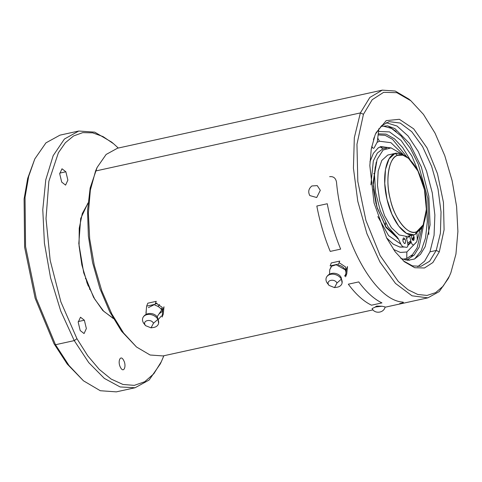 <?xml version="1.0" encoding="UTF-8"?>
<svg xmlns="http://www.w3.org/2000/svg" width="482" height="482" viewBox="0 0 482 482"><rect width="100%" height="100%" fill="white"/><g stroke="black" fill="none" stroke-linecap="round" stroke-linejoin="round"><path stroke-width="0.72" d="M329.658 176.683C333.466 176.249 335.749 178.099 336.508 182.232C341.684 240.638 374.622 300.37 402.591 302.063C404.247 302.316 403.265 302.829 399.65 303.606M346.227 269.992L345.624 276.313M331.158 266.63L329.754 269.769L331.67 266.178L336.201 264.775L345.148 269.751C346.383 272.179 346.184 274.288 344.546 276.072M326.778 282.338A8.363 6.236 -158.1 0 0 327.435 283.338L329.007 285.386L327.435 283.338A8.363 6.236 -158.1 0 1 326.778 282.338L329.007 285.392L334.514 287.603L336.972 282.988C334.641 278.235 325.784 280.175 328.634 284.82L329.007 285.392L334.514 287.603L336.972 282.988C334.641 278.235 325.784 280.175 328.634 284.82L326.778 282.338A8.363 6.236 -158.1 0 1 326.76 276.782A8.363 6.236 -158.1 0 0 326.778 282.338M337.069 287.212A8.363 6.236 -158.1 0 0 342.099 282.946A8.363 6.236 -158.1 0 0 341.37 279.138A8.363 6.236 -158.1 0 0 334.05 274.294A8.363 6.236 -158.1 0 0 326.76 276.782C330.236 271.264 338.997 272.673 341.214 277.632L342.099 282.946A8.363 6.236 -158.1 0 0 341.37 279.138A8.363 6.236 -158.1 0 0 334.05 274.294A8.363 6.236 -158.1 0 0 326.76 276.782C330.236 271.264 338.997 272.673 341.214 277.632L342.099 282.946A8.363 6.236 -158.1 0 1 337.069 287.212L334.514 287.603L337.069 287.212M346.763 273.848L345.576 276.801L346.763 273.848L347.462 266.546L346.275 269.504M417.737 266.691L424.606 261.208L429.956 251.839L434.071 235.318L434.866 215.038L432.282 192.908L426.546 171.014L418.201 151.408L408.037 135.93L397.011 126.037L386.148 122.663M403.428 260.919L412.411 265.859L420.937 266.341L429.613 261.244L436.216 250.465L440.421 233.21L441.042 211.978L438.018 188.914L431.649 166.374L422.581 146.63L411.742 131.688L400.229 123.067L389.203 121.639L381.66 125.645L375.568 133.894M439.301 251.833L444.091 229.769L443.446 202.386L437.475 173.701L427.046 147.926L413.695 128.857L399.379 119.289L386.215 120.633L376.123 132.683L375.008 135.237L371.267 148.98L369.827 165.579L374.068 202.982L386.666 237.994L395.168 251.761L404.434 261.786L414.743 267.721L424.467 267.986L432.872 262.545L439.301 251.833L436.216 250.465L429.956 251.839M363.452 114.282L356.951 144.275L357.819 181.503L365.94 220.497L380.117 255.532L398.271 281.458L408.013 289.742L417.725 294.46L427.046 295.436L435.626 292.634L443.151 286.163L449.344 276.252L450.857 272.782L455.942 254.104L457.9 231.535L456.605 206.531L452.134 180.696L444.778 155.68L435.011 133.092L423.455 114.385L410.851 100.756L396.843 92.683L383.624 92.327L372.2 99.72L363.452 114.282L360.367 112.921L354.324 137.695L353.433 168.176L357.777 201.277L366.916 233.637L379.93 261.979L395.493 283.428L412.026 295.803L427.847 297.852L439.216 291.598L448.23 278.608L449.344 276.252M410.851 100.756L408.85 99.075L395.234 91.05L382.292 90.134L369.845 97.454L360.367 112.921L95.569 171.002L97.111 167.453L106.124 154.463L117.494 148.215L382.292 90.134M373.478 188.968L376.026 203.796M373.002 309.878L163.055 355.927L150.113 355.011L136.49 346.986L121.554 331.224L109.745 311.812L99.858 288.387L92.568 262.533L88.369 235.999L87.543 210.586L90.146 188.016L97.111 167.453M136.49 346.986L123.603 333.038L111.782 313.903L101.786 290.797L94.261 265.202L89.688 238.771L88.363 213.195L90.363 190.107L95.569 171.002M381.84 306.233L376.743 306.064L375.044 307.088M345.769 271.3L345.552 266.968L339.099 262.678M159.054 313.896L162.41 311.294L162.073 307.209L155.614 302.925M387.968 125.923L396.204 131.484M148.378 307.624L157.024 303.262M161.175 309.215L162.283 307.637M86.646 281.596L87.194 283.41M87.652 284.609L88.405 286.181M113.192 318.253L103.744 311.318L94.809 299.262L87.26 283.265L81.838 264.889L79.072 245.928L79.229 228.239L82.302 213.55L87.977 203.302M407.567 157.56L401.705 153.692L396.114 153.149L395.041 153.457L397.698 155.318C405.621 150.655 419.949 168.212 423.925 187.462C429.348 206.188 425.353 230.378 416.611 231.752C408.688 236.415 394.36 218.858 390.384 199.608C384.961 180.883 388.956 156.686 397.698 155.318C388.739 158.012 385.172 178.689 390.191 198.813C394.885 219.665 407.658 235.59 416.611 231.752L415.098 234.523L422.587 226.034M373.779 173.381L374.484 174.496M385.63 222.792L385.281 225.805M375.261 166.754L373.273 185.853L377.243 208.079L386.016 226.908L397.011 236.825M414.026 234.836L415.098 234.523C405.603 238.596 392.053 221.708 387.076 199.59C381.75 178.25 385.54 156.319 395.041 153.457L389.088 158.849L385.486 169.393L384.75 183.546L386.992 199.229L391.89 214.141L398.716 226.1L406.477 233.354L414.026 234.836L406.73 236.433L399.18 234.951L391.42 227.703L384.588 215.743L379.696 200.825L377.448 185.148L378.183 170.996L381.792 160.452L387.745 155.059L396.114 153.149M89.766 289.381L89.495 289.055M85.537 278.747L85.471 278.186M158.006 306.438L159.59 304.534M395.041 153.457L400.608 153.33L406.555 156.668L408.555 158.343L402.946 155.192L397.698 155.318L395.041 153.457M423.16 224.907L422.045 227.269L415.098 234.523L416.611 231.752L423.16 224.907L426.365 209.441L424.461 189.739L417.942 171.044L408.555 158.343M320.319 190.324L317.246 185.618L311.908 185.962C308.582 188.655 307.884 191.854 309.812 195.572L316.698 197.524L320.319 190.324M123.555 360.199C120.404 354.113 117.265 361.916 120.59 367.585C123.741 373.664 126.88 365.868 123.555 360.199M84.362 320.217L80.488 317.216L78.198 322.223L80.205 330.556L84.073 333.556L86.362 328.549L84.362 320.217L78.229 321.56M88.007 202.964L80.699 218.509L78.813 243.537L83.717 272.842L93.562 297.328L102.75 310.486L113.36 318.548M65.865 171.779L61.997 168.778L59.708 173.785L61.714 182.118L65.582 185.118L67.872 180.111L65.865 171.779L59.738 173.122M163.856 355.752L161.368 361.614L153.836 373.731L144.702 381.744L134.291 385.365L122.976 384.467L111.161 379.081L99.268 369.399L87.724 355.77L76.939 338.677L60.883 301.889L50.176 260.322L46.013 218.599L48.857 181.365L58.394 152.758L65.365 142.732L73.559 135.96L82.741 132.634L92.665 132.845L103.04 136.587L113.583 143.75L118.295 148.034M161.368 361.614L160.253 363.97L149.119 380.027L135.068 387.751L120.114 386.95L104.359 378.406L88.76 362.639L74.258 340.611L60.738 311.035L50.544 277.734L44.41 243.115L42.784 209.67L45.772 179.804L53.165 155.674L64.431 139.015L78.759 131.026L94.755 132.158L111.589 142.076L113.583 143.75M34.806 158.921L27.691 178.358L24.1 198.97L24.618 247.266L35.156 298.286L54.002 343.708L67.239 364.067L83.47 380.81L68.974 365.464L55.496 344.726L36.301 298.466L25.564 246.501L25.04 197.313L28.697 176.316L34.806 158.921L45.941 142.865L59.991 135.141L78.759 131.026M135.068 387.751L116.301 391.866L100.304 390.733L83.47 380.81M374.285 137.135L373.43 139.714M400.843 258.448L407.814 260.322L414.514 259.021L420.455 254.369L425.166 246.663L430.077 224.937L428.829 196.313L421.346 166.983L409.64 143.57L394.897 128.61L387.558 125.856L380.925 126.344M378.894 128.628L377.243 142.027L374.249 147.709C373.707 148.607 373.038 148.432 372.249 147.185L371.767 146.311M154.969 305.269C158.012 306.034 160.247 307.606 161.663 309.992M147.203 306.016L154.499 304.419M145.986 312.951L146.588 306.63M162.747 310.233L162.145 316.56M151.029 327.844L153.583 327.459A8.363 6.236 -158.1 0 0 158.614 323.187A8.363 6.236 -158.1 0 0 157.891 319.385A8.363 6.236 -158.1 0 0 150.571 314.541A8.363 6.236 -158.1 0 0 143.275 317.023A8.363 6.236 -158.1 0 0 143.293 322.585A8.363 6.236 -158.1 0 0 143.949 323.585L145.528 325.633L151.029 327.844L153.493 323.229C151.155 318.475 142.298 320.416 145.148 325.061L145.528 325.633M162.796 309.745L163.982 306.793L163.284 314.095L162.097 317.048M155.065 304.293L156.252 301.34L147.823 303.19L146.636 306.142M338.454 265.028C341.497 265.787 343.726 267.359 345.148 269.751L345.208 269.661M330.682 265.775L337.984 264.172M330.122 265.895L331.309 262.943L339.732 261.093L338.545 264.052M385.106 306.92L382.021 306.233L375.484 306.992L372.092 308.546C374.653 314.228 384.034 313.035 385.106 306.92M411.628 235.361L411.616 238.09C413.387 241.518 414.231 241.211 414.159 237.168L413.08 235.041M405.513 240.301C405.591 244.338 404.741 244.645 402.97 241.217C402.892 237.18 403.741 236.873 405.513 240.301M406.019 236.56L407.652 242.892C408.158 245.561 407.814 247.055 406.639 247.368L402.838 246.724L401.319 245.037L398.054 238.247L388.04 226.823L380.286 210.791L375.617 192.481L374.466 174.852L377.099 159.391L383.118 150.016L391.071 147.914L400.524 153.306M417.014 233.559L417.267 239.265L416.767 241.681L413.887 244.748C412.755 245.266 411.797 244.241 411.007 241.681L409.567 235.812M420.473 176.665L411.869 156.041L401.108 140.467L389.528 131.905L378.509 131.459M414.622 258.973L421.19 250.754L425.534 237.969L427.293 221.69L426.311 203.277M428.829 234.451L427.811 198.379L418.262 164.133L410.453 148.504L401.205 136.087L391.559 128.429L382.569 125.923M405.163 259.955L408.037 259.274L414.267 254.954L419.189 247.109L423.991 222.931M410.14 159.789L402.645 147.57L394.445 138.804L386.106 134.123L378.225 133.845M391.282 147.95L380.762 146.576L378.201 147.908L373.363 153.33L369.935 161.838M386.618 237.897L393.288 244.187L399.952 247.091L404.03 247.055M407.874 245.452L411.206 242.374M412.713 240.235L414.213 237.421M377.201 142.31L379.442 141.226L390.98 142.69L402.928 154.234M419.762 230.999L417.267 239.903M416.123 242.512L406.85 251.984L400.379 252.435L393.457 249.387M371.339 148.546L372.237 147.161M407.899 244.874L411.007 241.687M412.297 239.735L413.948 236.487M389.697 147.775L380.238 146.938L377.942 148.088M399.644 247.037L403.512 246.929M422.19 226.95L417.075 247.923L412.453 254.707L406.748 258.503L402.801 259.268M378.093 134.918L385.154 135.346L392.583 139.334L406.826 156.891M407.718 243.175L410.797 240.831M412.074 239.349L413.93 236.445M386.498 148.203L382.895 148.799L377.37 153.005L373.327 160.916L370.887 184.859M377.846 216.593L388.564 235.602L400.897 244.151M405.115 239.174L402.783 239.644M398.391 238.952L385.931 227.383L376.695 206.308L373.074 182.798L376.273 162.06M409.622 236.06L406.573 238.53M381.943 302.907C374.02 299.069 366.284 292.068 358.741 281.91L348.317 284.193C355.861 294.357 363.591 301.352 371.514 305.196L381.943 302.907M340.66 249.122C334.755 234.891 330.284 219.768 327.26 203.747L316.837 206.031C319.861 222.051 324.332 237.174 330.236 251.405L340.66 249.122M336.972 282.988L341.37 279.138L336.972 282.988M413.875 255.37L411.074 255.984M76.939 338.677L74.258 340.611L55.496 344.726M161.723 309.902L157.066 316.855M157.891 319.385L153.493 323.229M145.148 325.061L143.293 322.585M409.519 260.31L408.037 259.274M382.895 148.799L380.238 146.938L380.762 146.576M406.85 251.984L406.748 258.503M377.719 138.063L379.442 141.226M329.754 269.769L329.531 274.216L329.754 269.769M427.847 297.852L385.016 307.245M397.313 238.5L398.09 238.331M146.046 314.463L146.275 310.01M158.385 319.421L161.392 315.951M143.275 317.023C146.751 311.505 155.517 312.914 157.728 317.873L158.614 323.187"/></g></svg>
